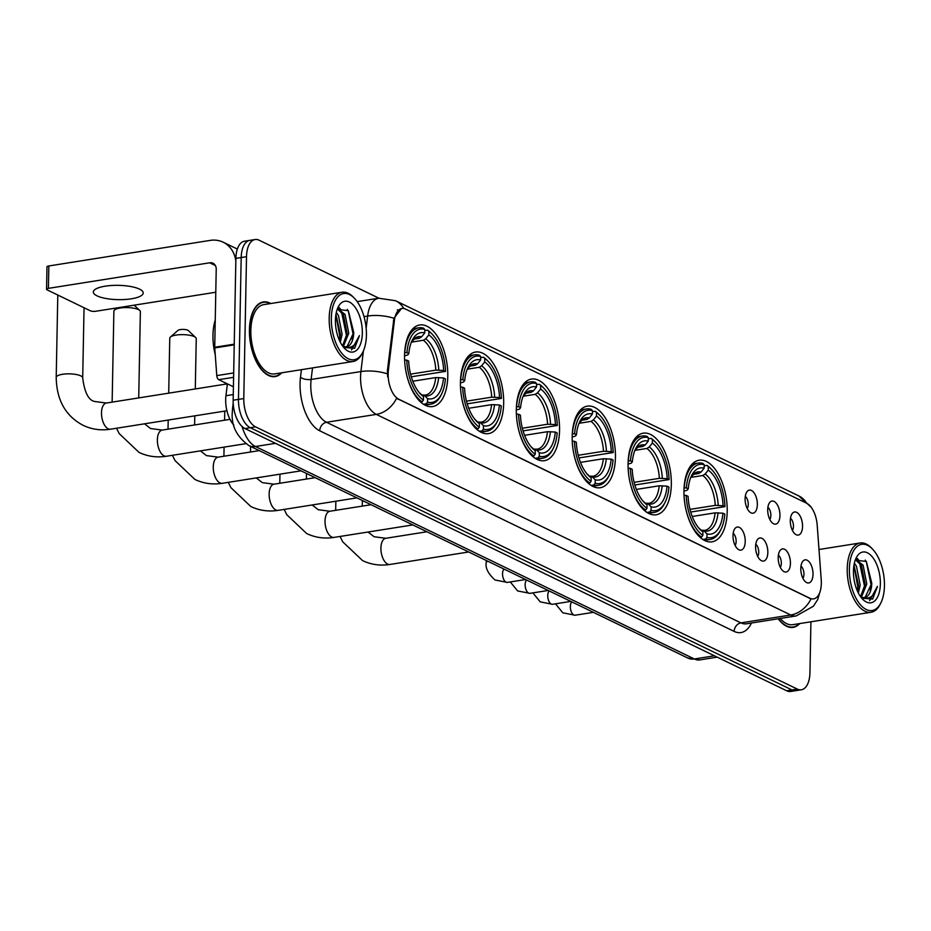 <?xml version="1.0" encoding="UTF-8"?>
<svg xmlns="http://www.w3.org/2000/svg" width="931" height="931" viewBox="0 0 931 931"><rect width="100%" height="100%" fill="white"/><g stroke="black" fill="none" stroke-linecap="round" stroke-linejoin="round"><path stroke-width="1.4" d="M503.671 403.286A41.301 20.901 81 0 0 475.59 352.034A41.301 20.901 81 0 0 460.426 382.362A41.301 20.901 81 0 0 488.519 433.613A41.301 20.901 81 0 0 503.671 403.286M671.321 484.446A41.301 20.901 81 0 0 643.228 433.183A41.301 20.901 81 0 0 628.076 463.51A41.301 20.901 81 0 0 656.157 514.773A41.301 20.901 81 0 0 671.321 484.446M615.438 457.389A41.301 20.901 81 0 0 587.356 406.137A41.301 20.901 81 0 0 572.193 436.464A41.301 20.901 81 0 0 600.286 487.716A41.301 20.901 81 0 0 615.438 457.389M559.554 430.343A41.301 20.901 81 0 0 531.473 379.08A41.301 20.901 81 0 0 516.309 409.407A41.301 20.901 81 0 0 544.402 460.67A41.301 20.901 81 0 0 559.554 430.343M447.788 376.24A41.301 20.901 81 0 0 419.706 324.977A41.301 20.901 81 0 0 404.554 355.305A41.301 20.901 81 0 0 432.636 406.568A41.301 20.901 81 0 0 447.788 376.24M727.204 511.491A41.301 20.901 81 0 0 699.111 460.228A41.301 20.901 81 0 0 683.959 490.567A41.301 20.901 81 0 0 712.04 541.819A41.301 20.901 81 0 0 727.204 511.491M767.703 509.629A11.684 5.912 -99 0 1 770.053 502.112A11.684 5.912 -99 0 1 776.605 503.694A11.684 5.912 -99 0 1 779.945 515.553A11.684 5.912 -99 0 1 773.475 523.722A11.684 5.912 -99 0 1 767.703 509.629M769.821 519.463A7.017 3.549 81 0 0 770.856 515.413A7.017 3.549 81 0 0 767.889 507.29M745.103 498.69A11.684 5.912 -99 0 1 747.453 491.172A11.684 5.912 -99 0 1 754.005 492.755A11.684 5.912 -99 0 1 757.345 504.614A11.684 5.912 -99 0 1 750.886 512.783A11.684 5.912 -99 0 1 745.103 498.69M747.221 508.524A7.017 3.549 81 0 0 748.256 504.486A7.017 3.549 81 0 0 745.3 496.351M790.303 520.569A11.684 5.912 -99 0 1 792.653 513.051A11.684 5.912 -99 0 1 799.205 514.634A11.684 5.912 -99 0 1 802.545 526.492A11.684 5.912 -99 0 1 796.075 534.662A11.684 5.912 -99 0 1 790.303 520.569M792.421 530.402A7.017 3.549 81 0 0 793.456 526.352A7.017 3.549 81 0 0 790.489 518.23M778.188 557.494A11.684 5.912 -99 0 1 780.539 549.977A11.684 5.912 -99 0 1 787.091 551.559A11.684 5.912 -99 0 1 790.431 563.418A11.684 5.912 -99 0 1 783.96 571.599A11.684 5.912 -99 0 1 778.188 557.494M780.306 567.34A7.017 3.549 81 0 0 781.342 563.29A7.017 3.549 81 0 0 778.374 555.167M755.588 546.555A11.684 5.912 -99 0 1 757.939 539.037A11.684 5.912 -99 0 1 764.491 540.62A11.684 5.912 -99 0 1 767.831 552.479A11.684 5.912 -99 0 1 761.372 560.66A11.684 5.912 -99 0 1 755.588 546.555M757.706 556.401A7.017 3.549 81 0 0 758.742 552.351A7.017 3.549 81 0 0 755.786 544.228M733 535.628A11.684 5.912 -99 0 1 735.339 528.098A11.684 5.912 -99 0 1 741.891 529.681A11.684 5.912 -99 0 1 745.231 541.551A11.684 5.912 -99 0 1 738.772 549.721A11.684 5.912 -99 0 1 733 535.628M735.118 545.461A7.017 3.549 81 0 0 736.142 541.411A7.017 3.549 81 0 0 733.186 533.288M800.788 568.434A11.684 5.912 -99 0 1 803.139 560.916A11.684 5.912 -99 0 1 809.691 562.499A11.684 5.912 -99 0 1 813.019 574.357A11.684 5.912 -99 0 1 806.56 582.538A11.684 5.912 -99 0 1 800.788 568.434M802.906 578.279A7.017 3.549 81 0 0 803.942 574.229A7.017 3.549 81 0 0 800.974 566.106M821.235 579.85A21.041 10.648 -99 0 1 821.328 583.434A21.041 10.648 -99 0 1 813.613 598.877A21.041 10.648 -99 0 1 809.935 598.261L398.771 399.224A21.041 10.648 -99 0 1 388.378 370.317L394.407 320.497A21.041 10.648 -99 0 1 401.901 308.464A21.041 10.648 -99 0 1 405.579 309.092L806.677 503.252A21.041 10.648 -99 0 1 817.197 525.154L821.235 579.85M233.856 425.06A23.38 11.835 -99 0 1 225.942 395.733L227.385 383.863M270.77 303.518A37.799 19.132 81 0 0 263.287 301.947A37.799 19.132 81 0 0 249.427 329.702A37.799 19.132 81 0 0 275.122 376.601A37.799 19.132 81 0 0 281.744 372.796M820.234 591.115L817.697 599.552L813.415 606.232L796.191 615.926A31.177 15.769 -99 0 1 790.733 614.995A27.278 22.193 -64.2 0 0 811.029 598.912L396.606 398.293A27.278 22.193 115.8 0 1 376.31 414.388A31.177 15.769 -99 0 1 360.565 376.624A31.177 15.769 -99 0 1 360.914 371.562L363.427 350.859M378.905 298.199L259.167 240.233A23.38 11.835 81 0 0 255.082 239.535L244.457 241.222A23.38 11.835 81 0 0 235.88 258.387L233.157 400.225L238.464 399.387A23.38 11.835 81 0 0 250.276 427.701L791.967 689.929A23.38 11.835 81 0 0 796.063 690.616A23.38 11.835 81 0 1 791.967 689.929L250.276 427.701A23.38 11.835 81 0 1 238.464 399.387L241.187 257.55L238.464 399.387L243.782 398.549A23.38 11.835 81 0 0 255.583 426.864L797.285 689.08A23.38 11.835 81 0 0 801.37 689.778A23.38 11.835 81 0 0 809.947 672.613L810.924 621.792M249.764 240.384A23.38 11.835 81 0 0 241.187 257.55A23.38 11.835 81 0 1 249.764 240.384M387.668 376.869L387.412 370.468L393.929 318.262L401.482 308.533M397.374 309.802L398.352 310.232M778.223 618.778A37.799 19.132 81 0 0 793.154 627.378A37.799 19.132 81 0 0 799.776 623.561M255.082 239.535A23.38 11.835 81 0 0 246.506 256.7L243.782 398.549M778.502 618.731A37.403 18.934 81 0 0 793.096 626.994L790.396 627.413A37.799 19.132 81 0 0 790.489 627.401M233.157 400.225A23.38 11.835 81 0 0 244.969 428.551L786.66 690.767A23.38 11.835 81 0 0 790.745 691.465L801.37 689.778M849.375 568.922A33.516 16.956 81 0 0 861.094 605.534A33.516 16.956 81 0 0 880.982 602.66A33.516 16.956 81 0 0 884.45 585.913A33.516 16.956 81 0 0 872.487 549.057A33.516 16.956 81 0 0 849.375 568.922M872.487 549.057L871.416 547.952A35.064 17.747 81 0 0 860.093 542.994A35.064 17.747 81 0 0 847.222 568.748A35.064 17.747 81 0 0 871.067 612.261A35.064 17.747 81 0 0 880.307 604.044L880.982 602.66M780.259 618.452A35.064 17.747 81 0 0 792.735 624.678L871.067 612.261M793.096 626.994A37.403 18.934 81 0 0 799.24 623.654M854.344 563.185L856.462 566.234L860.151 585.04L858.37 593.059M853.971 565.129L858.487 585.308L857.463 591.173M855.764 559.461L863.107 565.187L866.784 583.993L861.489 597.062M855.484 559.81L861.443 565.443L865.12 584.249L860.581 596.631M861.734 598.191L872.661 599.098L877.444 586.367C874.197 596.724 868.786 600.251 861.21 596.922A19.481 9.857 81 0 0 864.62 597.504A19.481 9.857 81 0 0 871.765 583.202L865.248 597.074L863.991 597.562M861.21 596.922L860.512 596.596M880.365 583.935A25.719 13.011 81 0 0 871.404 555.877A25.719 13.011 81 0 0 856.148 557.972A25.719 13.011 81 0 0 853.448 570.901A25.719 13.011 81 0 0 862.688 599.238A25.719 13.011 81 0 0 880.365 583.935M871.765 583.202L866.354 561.463L855.228 560.159M877.444 586.367L869.601 600.716M865.236 560.113L866.354 561.893L871.067 584.726L870.217 590.661M856.543 558.681L857.416 559.624M859.522 562.627L864.433 585.785L863.572 591.709M853.902 565.559L857.788 586.833L857.323 590.859M857.079 558.263L858.894 560.299M684.076 487.786L686.345 487.949A37.1 18.771 81 0 1 704.22 464.709L704.15 468.165A33.516 16.956 81 0 0 691.512 475.788A33.516 16.956 81 0 0 688.23 488.868L687.09 490.241L683.948 491.126M693.502 474.345L698.704 473.518L701.078 472.052L704.15 468.165M704.197 465.837L707.001 465.384L708.293 466.675A37.1 18.771 81 0 1 711.761 469.631A37.1 18.771 81 0 1 724.958 506.639L723.073 505.731A33.516 16.956 81 0 0 708.235 470.132L705.151 474.019L702.789 475.497L690.814 477.394M689.999 509.385L715.252 505.382L723.073 505.731M724.958 506.639L690.721 512.038M685.437 507.151A38.66 19.563 81 0 0 701.509 537.094L702.858 535.383A37.1 18.771 81 0 1 686.205 495.42L684.052 495.234A38.66 19.563 81 0 0 684.541 501.437M700.077 537.315L701.509 537.094M704.22 464.709L702.917 463.417A38.66 19.563 81 0 0 698.203 463.056A38.66 19.563 81 0 0 684.192 487.763M711.761 469.631L710.69 468.526A38.66 19.563 81 0 0 707.001 465.384M686.205 495.42L688.09 496.328A33.516 16.956 81 0 0 699.996 529.39A33.516 16.956 81 0 0 702.928 531.927L702.858 535.383M688.23 488.868L686.345 487.949M708.235 470.132L708.293 466.675M702.928 531.927L699.425 528.564M721.164 528.971A37.1 18.771 81 0 1 706.943 537.35L705.582 539.061A38.66 19.563 81 0 0 710.306 539.421A38.66 19.563 81 0 0 720.489 530.356L721.164 528.971A37.1 18.771 81 0 0 724.818 514.11L722.933 513.19L715.101 512.853L692.233 516.472M705.582 539.061L702.882 539.491M706.943 537.35L707.013 533.894A33.516 16.956 81 0 0 722.933 513.19M701.299 530.298L704.057 530.961L707.013 533.894M701.741 530.228L704.732 530.356A28.838 14.593 81 0 0 715.101 512.853M628.192 460.729L630.462 460.903A37.1 18.771 81 0 1 648.337 437.651L648.267 441.108A33.516 16.956 81 0 0 635.629 448.73A33.516 16.956 81 0 0 632.347 461.811L631.206 463.196L628.076 464.08M637.619 447.299L642.821 446.473L645.195 444.995L648.267 441.108M648.313 438.78L651.118 438.338L652.422 439.63A37.1 18.771 81 0 1 655.878 442.586A37.1 18.771 81 0 1 669.075 479.593L667.19 478.674A33.516 16.956 81 0 0 652.352 443.086L649.268 446.973L646.905 448.451L634.93 450.348M634.116 482.339L659.369 478.336L667.19 478.674M669.075 479.593L634.837 484.993M629.554 480.093A38.66 19.563 81 0 0 645.625 510.037L646.975 508.326A37.1 18.771 81 0 1 630.322 468.363L628.169 468.177A38.66 19.563 81 0 0 628.658 474.391M644.194 510.269L645.625 510.037M648.337 437.651L647.033 436.36A38.66 19.563 81 0 0 642.32 436.011A38.66 19.563 81 0 0 628.309 460.717M655.878 442.586L654.807 441.48A38.66 19.563 81 0 0 651.118 438.338M630.322 468.363L632.207 469.282A33.516 16.956 81 0 0 644.124 502.333A33.516 16.956 81 0 0 647.045 504.87L646.975 508.326M632.347 461.811L630.462 460.903M652.352 443.086L652.422 439.63M647.045 504.87L643.542 501.506M665.281 501.925A37.1 18.771 81 0 1 651.06 510.304L649.698 512.015A38.66 19.563 81 0 0 654.423 512.364A38.66 19.563 81 0 0 664.606 503.31L665.281 501.925A37.1 18.771 81 0 0 668.935 487.053L667.05 486.145L659.218 485.796L636.362 489.427M649.698 512.015L646.998 512.446M651.06 510.304L651.13 506.848A33.516 16.956 81 0 0 667.05 486.145M645.416 503.252L648.185 503.915L651.13 506.848M645.858 503.182L648.849 503.31A28.838 14.593 81 0 0 659.218 485.796M572.309 433.683L574.578 433.846A37.1 18.771 81 0 1 592.453 410.606L592.384 414.062A33.516 16.956 81 0 0 579.745 421.685A33.516 16.956 81 0 0 576.464 434.765L575.323 436.139L572.193 437.023M581.735 420.242L586.937 419.416L589.311 417.949L592.384 414.062M592.43 411.735L595.235 411.281L596.538 412.573A37.1 18.771 81 0 1 599.995 415.529A37.1 18.771 81 0 1 613.192 452.536L611.306 451.628A33.516 16.956 81 0 0 596.468 416.029L593.396 419.916L591.022 421.394L579.047 423.291M578.232 455.282L603.486 451.279L611.306 451.628M613.192 452.536L578.966 457.936M573.671 453.048A38.66 19.563 81 0 0 589.742 482.991L591.092 481.28A37.1 18.771 81 0 1 574.439 441.317L572.251 441.131A38.66 19.563 81 0 0 572.774 447.334M588.311 483.212L589.742 482.991M592.453 410.606L591.15 409.314A38.66 19.563 81 0 0 586.437 408.953A38.66 19.563 81 0 0 572.425 433.66M599.995 415.529L598.924 414.423A38.66 19.563 81 0 0 595.235 411.281M574.439 441.317L576.324 442.225A33.516 16.956 81 0 0 588.241 475.287A33.516 16.956 81 0 0 591.162 477.824L591.092 481.28M576.464 434.765L574.578 433.846M596.468 416.029L596.538 412.573M591.162 477.824L587.659 474.461M609.398 474.868A37.1 18.771 81 0 1 595.177 483.247L593.815 484.958A38.66 19.563 81 0 0 598.54 485.319A38.66 19.563 81 0 0 608.723 476.253L609.398 474.868A37.1 18.771 81 0 0 613.052 460.007L611.167 459.088L603.335 458.75L580.479 462.37M593.815 484.958L591.115 485.388M595.177 483.247L595.246 479.791A33.516 16.956 81 0 0 611.167 459.088M589.532 476.195L592.302 476.858L595.246 479.791M589.975 476.125L592.966 476.253A28.838 14.593 81 0 0 603.335 458.75M170.396 337.057L177.961 330.4A5.458 1.559 1.1 0 1 182.499 329.399A5.458 1.559 1.1 0 1 187.806 330.226A5.458 1.559 1.1 0 1 188.365 330.598L195.673 337.534A13.243 3.794 -178.9 0 0 194.3 336.638A13.243 3.794 -178.9 0 0 181.417 334.636A13.243 3.794 -178.9 0 0 170.396 337.057A13.243 3.794 -178.9 0 0 169.768 338.174L168.709 393.15M516.426 406.626L518.695 406.8A37.1 18.771 81 0 1 536.57 383.549L536.5 387.005A33.516 16.956 81 0 0 523.862 394.628A33.516 16.956 81 0 0 520.58 407.708L519.44 409.093L516.309 409.977M525.852 393.196L531.066 392.37L533.428 390.892L536.5 387.005M536.547 384.678L539.352 384.235L540.655 385.527A37.1 18.771 81 0 1 544.111 388.483A37.1 18.771 81 0 1 557.308 425.49L555.423 424.571A33.516 16.956 81 0 0 540.585 388.983L537.513 392.87L535.139 394.348L523.164 396.245M522.349 428.237L547.603 424.233L555.423 424.571M557.308 425.49L523.082 430.89M517.787 425.991A38.66 19.563 81 0 0 533.859 455.934L535.22 454.223A37.1 18.771 81 0 1 518.555 414.26L516.402 414.074A38.66 19.563 81 0 0 516.891 420.288M532.427 456.167L533.859 455.934M536.57 383.549L535.278 382.257A38.66 19.563 81 0 0 530.554 381.908A38.66 19.563 81 0 0 516.542 406.614M544.111 388.483L543.041 387.377A38.66 19.563 81 0 0 539.352 384.235M518.555 414.26L520.441 415.179A33.516 16.956 81 0 0 532.357 448.23A33.516 16.956 81 0 0 535.278 450.767L535.22 454.223M520.58 407.708L518.695 406.8M540.585 388.983L540.655 385.527M535.278 450.767L531.776 447.404M553.514 447.823A37.1 18.771 81 0 1 539.293 456.202L537.932 457.912A38.66 19.563 81 0 0 542.657 458.261A38.66 19.563 81 0 0 552.839 449.208L553.514 447.823A37.1 18.771 81 0 0 557.169 432.95L555.283 432.042L547.451 431.693L524.595 435.324M537.932 457.912L535.232 458.343M539.293 456.202L539.363 452.745A33.516 16.956 81 0 0 555.283 432.042M533.649 449.149L536.419 449.813L539.363 452.745M534.091 449.079L537.082 449.208A28.838 14.593 81 0 0 547.451 431.693M195.289 388.949L196.255 338.686A13.243 3.794 -178.9 0 0 195.673 337.534M138.719 397.909L140.372 311.629A13.243 3.794 -178.9 0 0 139.79 310.489A13.243 3.794 -178.9 0 0 138.416 309.592A13.243 3.794 -178.9 0 0 125.534 307.579A13.243 3.794 -178.9 0 0 114.513 310A13.243 3.794 -178.9 0 0 113.885 311.129L112.139 402.122M460.542 379.58L462.812 379.743A37.1 18.771 81 0 1 480.687 356.503L480.617 359.96A33.516 16.956 81 0 0 467.979 367.582A33.516 16.956 81 0 0 464.697 380.663L463.557 382.036L460.426 382.92M469.969 366.139L475.182 365.313L477.545 363.846L480.617 359.96M480.664 357.632L483.468 357.178L484.772 358.47A37.1 18.771 81 0 1 488.228 361.426A37.1 18.771 81 0 1 501.425 398.433L499.54 397.525A33.516 16.956 81 0 0 484.702 361.926L481.63 365.813L479.256 367.291L467.281 369.188M466.466 401.18L491.719 397.176L499.54 397.525M501.425 398.433L467.199 403.833M461.904 398.945A38.66 19.563 81 0 0 477.975 428.888L479.337 427.178A37.1 18.771 81 0 1 462.672 387.215L460.484 387.028A38.66 19.563 81 0 0 461.008 393.231M476.544 429.11L477.975 428.888M480.687 356.503L479.395 355.211A38.66 19.563 81 0 0 474.67 354.851A38.66 19.563 81 0 0 460.67 379.557M488.228 361.426L487.157 360.32A38.66 19.563 81 0 0 483.468 357.178M462.672 387.215L464.557 388.122A33.516 16.956 81 0 0 476.474 421.184A33.516 16.956 81 0 0 479.395 423.721L479.337 427.178M464.697 380.663L462.812 379.743M484.702 361.926L484.772 358.47M479.395 423.721L475.892 420.358M497.631 420.765A37.1 18.771 81 0 1 483.41 429.144L482.06 430.855A38.66 19.563 81 0 0 486.773 431.216A38.66 19.563 81 0 0 496.956 422.15L497.631 420.765A37.1 18.771 81 0 0 501.285 405.904L499.4 404.985L491.58 404.648L468.712 408.267M482.06 430.855L479.349 431.286M483.41 429.144L483.48 425.688A33.516 16.956 81 0 0 499.4 404.985M477.766 422.092L480.536 422.755L483.48 425.688M478.208 422.022L481.199 422.15A28.838 14.593 81 0 0 491.58 404.648M404.659 352.523L406.928 352.698A37.1 18.771 81 0 1 424.804 329.446L424.745 332.902A33.516 16.956 81 0 0 412.096 340.525A33.516 16.956 81 0 0 408.814 353.605L407.673 354.99L404.543 355.875M414.086 339.093L419.299 338.267L421.662 336.789L424.745 332.902M424.78 330.575L427.585 330.133L428.888 331.424A37.1 18.771 81 0 1 432.345 334.38A37.1 18.771 81 0 1 445.553 371.388L443.656 370.468A33.516 16.956 81 0 0 428.819 334.881L425.746 338.768L423.372 340.246L411.397 342.143M410.583 374.134L435.836 370.131L443.656 370.468M227.129 383.735A42.861 21.692 81 0 0 227.141 385.888M445.553 371.388L411.316 376.787M406.021 371.888A38.66 19.563 81 0 0 422.092 401.831L423.454 400.121A37.1 18.771 81 0 1 406.789 360.157L404.613 359.971A38.66 19.563 81 0 0 405.125 366.186M420.661 402.064L422.092 401.831M424.804 329.446L423.512 328.154A38.66 19.563 81 0 0 418.787 327.805A38.66 19.563 81 0 0 404.787 352.512M432.345 334.38L431.274 333.275A38.66 19.563 81 0 0 427.585 330.133M406.789 360.157L408.674 361.077A33.516 16.956 81 0 0 420.591 394.127A33.516 16.956 81 0 0 423.512 396.664L423.454 400.121M408.814 353.605L406.928 352.698M428.819 334.881L428.888 331.424M423.512 396.664L420.009 393.301M441.748 393.72A37.1 18.771 81 0 1 427.527 402.099L426.177 403.81A38.66 19.563 81 0 0 430.89 404.159A38.66 19.563 81 0 0 441.073 395.105L441.748 393.72A37.1 18.771 81 0 0 445.402 378.847L443.517 377.939L435.696 377.59L412.829 381.221M426.177 403.81L423.465 404.24M427.527 402.099L427.597 398.643A33.516 16.956 81 0 0 443.517 377.939M421.883 395.047L424.652 395.71L427.597 398.643M422.325 394.977L425.327 395.105A28.838 14.593 81 0 0 435.696 377.59M97.022 295.86A24.939 7.145 -178.9 0 0 124.987 299.491A24.939 7.145 -178.9 0 0 143.211 292.962A24.939 7.145 -178.9 0 0 139.522 289.122A24.939 7.145 -178.9 0 0 111.557 285.491A24.939 7.145 -178.9 0 0 93.333 292.008A24.939 7.145 -178.9 0 0 97.022 295.86M233.6 377.323L218.738 379.673L233.413 386.784M235.834 260.866A31.177 25.358 -64.2 0 0 223.172 242.2A31.177 25.358 -64.2 0 0 210.162 240.396L48.831 265.963L48.412 288.354L209.731 262.798A7.797 6.342 115.8 0 1 212.99 263.24A7.797 6.342 115.8 0 1 216.225 269.21L214.724 347.263L234.228 344.179M48.412 288.354A3.899 1.117 -178.9 0 0 46.55 289.273L46.981 266.871A3.899 1.117 1.1 0 1 48.831 265.963M46.55 289.273A3.899 1.117 -178.9 0 0 47.132 289.867L90.365 310.803A3.899 1.117 -178.9 0 0 95.718 311.268L215.783 292.241M218.738 379.673A3.899 1.967 -99 0 1 216.783 375.612L214.747 347.926A3.899 1.967 -99 0 1 214.724 347.263M331.331 318.158A33.516 16.956 81 0 0 343.062 354.758A33.516 16.956 81 0 0 362.95 351.895A33.516 16.956 81 0 0 366.418 335.137A33.516 16.956 81 0 0 354.455 298.292A33.516 16.956 81 0 0 331.331 318.158M354.455 298.292L353.384 297.187A35.064 17.747 81 0 0 342.061 292.229A35.064 17.747 81 0 0 329.19 317.971A35.064 17.747 81 0 0 353.035 361.496A35.064 17.747 81 0 0 362.275 353.28L362.95 351.895M342.061 292.229L263.717 304.635A35.064 17.747 81 0 0 250.846 330.389A35.064 17.747 81 0 0 274.692 373.913L353.035 361.496M270.223 303.611A37.403 18.934 81 0 0 263.357 302.331A37.403 18.934 81 0 0 249.624 329.795A37.403 18.934 81 0 0 275.064 376.217A37.403 18.934 81 0 0 281.197 372.877M215.247 319.985A38.962 19.714 81 0 0 212.966 335.079A38.962 19.714 81 0 0 215.247 354.723M336.312 312.42L338.43 315.469L342.108 334.276L340.339 342.294M335.928 314.352L340.455 334.543L339.431 340.409M337.732 308.696L345.064 314.422L348.753 333.228L343.458 346.285M337.441 309.045L343.411 314.678L347.088 333.484L342.55 345.867M343.702 347.426L354.63 348.334L359.413 335.602C356.166 345.96 350.754 349.486 343.167 346.157A19.481 9.857 81 0 0 346.576 346.739A19.481 9.857 81 0 0 353.733 332.437L347.216 346.309L345.96 346.798M343.167 346.157L342.468 345.832M362.334 333.17A25.719 13.011 81 0 0 353.361 305.112A25.719 13.011 81 0 0 338.104 307.207A25.719 13.011 81 0 0 335.416 320.136A25.719 13.011 81 0 0 344.645 348.473A25.719 13.011 81 0 0 362.334 333.17M353.733 332.437L348.322 310.698L337.185 309.395M359.413 335.602L351.569 349.951M347.205 309.348L348.31 311.129L353.035 333.961L352.174 339.896M338.512 307.917L339.373 308.848M341.491 311.862L346.39 335.02L345.541 340.944M335.858 314.783L339.757 336.068L339.291 340.094M339.047 307.498L340.851 309.534M394.407 320.497L393.452 320.648M388.378 370.317L387.412 370.468M398.771 399.224L398.107 399.329M809.935 598.261L809.283 598.365M233.262 394.569L225.942 395.733M751.445 623.014A38.962 19.714 -99 0 1 734.163 631.404L319.74 430.797A7.797 6.342 115.8 0 1 326.513 422.278L740.948 622.886A31.177 15.769 81 0 0 746.394 623.817L796.191 615.926M319.74 430.797A38.962 19.714 -99 0 1 300.061 383.595A38.962 19.714 -99 0 1 300.492 377.264L301.411 369.677M387.343 373.82A27.278 11.544 -173.1 0 0 360.914 371.562L311.117 379.452A31.177 15.769 81 0 0 310.779 384.515A31.177 15.769 81 0 0 326.513 422.278L376.31 414.388L790.733 614.995L740.948 622.886A7.797 6.342 115.8 0 0 734.163 631.404M403.763 308.487A27.278 22.193 -64.2 0 0 395.57 300.725L378.731 298.223L357.201 301.632M395.57 300.725L798.775 495.909A27.278 22.193 115.8 0 1 806.735 503.287M393.929 318.262A27.278 11.544 -173.1 0 0 367.64 316.051A31.177 15.769 -99 0 1 378.731 298.223M366.162 328.282L367.64 316.051L364.009 316.621M255.583 426.864L244.969 428.551M797.285 689.08L786.66 690.767M246.506 256.7L235.88 258.387M312.525 367.92L311.117 379.452A7.797 3.305 6.9 0 1 300.492 377.264M242.107 426.526A31.177 15.769 81 0 0 255.455 446.508L694.363 658.973A31.177 15.769 81 0 0 699.809 659.904L687.858 658.066L248.949 445.612A15.583 12.685 115.8 0 0 255.455 446.508L275.506 443.331M714.414 655.796L694.363 658.973A15.583 12.685 115.8 0 1 687.858 658.066M233.495 406.451A15.583 6.598 -173.1 0 0 232.575 408.29L233.204 403.111M468.689 551.978L389.914 564.465A13.243 6.703 -99 0 1 387.599 564.07A13.243 6.703 -99 0 1 380.907 548.022A13.243 6.703 -99 0 1 385.771 538.293L374.099 536.745L368.059 532.02M698.704 473.518A28.838 14.593 81 0 0 695.713 473.402L693.886 474.088L690.744 477.51A29.978 15.164 81 0 1 701.078 472.052M715.252 505.382A28.838 14.593 81 0 0 702.789 475.497M698.774 528.017A29.978 15.164 81 0 0 699.984 528.994M718.197 505.3A29.978 15.164 81 0 0 705.151 474.019M704.057 530.961A29.978 15.164 81 0 0 718.057 512.772M412.805 524.933L334.031 537.408A13.243 6.703 -99 0 1 331.715 537.012A13.243 6.703 -99 0 1 325.024 520.964A13.243 6.703 -99 0 1 329.888 511.247L318.216 509.699L312.176 504.974M642.821 446.473A28.838 14.593 81 0 0 639.83 446.345L638.003 447.043L634.861 450.464M659.369 478.336A28.838 14.593 81 0 0 646.905 448.451M642.89 500.971A29.978 15.164 81 0 0 644.101 501.937M645.195 444.995A29.978 15.164 81 0 0 634.884 450.418M662.313 478.255A29.978 15.164 81 0 0 649.268 446.973M648.185 503.915A29.978 15.164 81 0 0 662.174 485.714M356.922 497.876L278.148 510.363A13.243 6.703 -99 0 1 275.832 509.967A13.243 6.703 -99 0 1 269.14 493.919A13.243 6.703 -99 0 1 274.005 484.19L262.333 482.642L256.293 477.917M586.937 419.416A28.838 14.593 81 0 0 583.946 419.299L582.119 419.986L578.977 423.407M603.486 451.279A28.838 14.593 81 0 0 591.022 421.394M587.007 473.914A29.978 15.164 81 0 0 588.217 474.891M589.311 417.949A29.978 15.164 81 0 0 579.001 423.361M606.43 451.198A29.978 15.164 81 0 0 593.396 419.916M592.302 476.858A29.978 15.164 81 0 0 606.29 458.669M301.039 470.83L222.265 483.305A13.243 6.703 -99 0 1 219.949 482.91A13.243 6.703 -99 0 1 213.257 466.862A13.243 6.703 -99 0 1 218.122 457.144L206.449 455.596L200.409 450.872M531.066 392.37A28.838 14.593 81 0 0 528.063 392.242L526.236 392.94L523.094 396.362M547.603 424.233A28.838 14.593 81 0 0 535.139 394.348M531.124 446.868A29.978 15.164 81 0 0 532.334 447.834M533.428 390.892A29.978 15.164 81 0 0 523.117 396.315M550.547 424.152A29.978 15.164 81 0 0 537.513 392.87M536.419 449.813A29.978 15.164 81 0 0 550.407 431.612M245.714 443.691L166.381 456.26A13.243 6.703 -99 0 1 164.065 455.864A13.243 6.703 -99 0 1 157.374 439.816A13.243 6.703 -99 0 1 162.238 430.087L150.566 428.539L144.526 423.814M475.182 365.313A28.838 14.593 81 0 0 472.18 365.196L470.353 365.883L467.211 369.304M491.719 397.176A28.838 14.593 81 0 0 479.256 367.291M475.241 419.811A29.978 15.164 81 0 0 476.451 420.789M477.545 363.846A29.978 15.164 81 0 0 467.234 369.258M494.664 397.095A29.978 15.164 81 0 0 481.63 365.813M480.536 422.755A29.978 15.164 81 0 0 494.524 404.566M226.92 410.757L110.498 429.203A13.243 6.703 -99 0 1 108.182 428.807A13.243 6.703 -99 0 1 101.491 412.77A13.243 6.703 -99 0 1 106.355 403.042L94.683 401.494C88.526 400.283 84.523 392.428 82.696 377.893L84.046 307.742M110.498 429.203C100.839 430.704 91.715 429.412 83.138 425.339C65.577 416.052 56.593 400.062 56.209 377.392A13.243 3.794 1.1 0 1 65.892 373.925A13.243 3.794 1.1 0 1 80.741 375.856A13.243 3.794 1.1 0 1 82.696 377.893M419.299 338.267A28.838 14.593 81 0 0 416.297 338.139L414.47 338.837L411.327 342.259M435.836 370.131A28.838 14.593 81 0 0 423.372 340.246M419.357 392.766A29.978 15.164 81 0 0 420.568 393.732M421.662 336.789A29.978 15.164 81 0 0 411.351 342.212M438.78 370.049A29.978 15.164 81 0 0 425.746 338.768M424.652 395.71A29.978 15.164 81 0 0 438.641 377.509M593.373 612.342L575.114 615.228A7.017 3.549 -99 0 1 573.647 614.902A7.017 3.549 -99 0 1 570.342 606.523A7.017 3.549 -99 0 1 571.855 601.915M570.784 601.403L552.514 604.289A7.017 3.549 -99 0 1 551.059 603.963A7.017 3.549 -99 0 1 547.742 595.584A7.017 3.549 -99 0 1 549.255 590.976M548.184 590.463L529.914 593.35A7.017 3.549 -99 0 1 528.459 593.024A7.017 3.549 -99 0 1 525.142 584.645A7.017 3.549 -99 0 1 526.655 580.036M525.584 579.524L507.314 582.41A7.017 3.549 -99 0 1 505.859 582.084A7.017 3.549 -99 0 1 502.542 573.705A7.017 3.549 -99 0 1 504.055 569.097M507.314 582.41L495.013 579.99C488.17 573.81 485.237 567.991 486.215 562.522A7.017 2.013 1.1 0 1 487.879 561.265M209.731 262.798L215.352 265.521M234.216 344.842L214.747 347.926M216.783 375.612L233.681 372.935M798.775 495.909L811.192 507.267M248.949 445.612C236.742 436.755 231.179 425.688 232.285 412.398L232.575 408.29M699.809 659.904L717.207 657.146M818.989 549.499L860.093 542.994M389.914 564.465C380.244 565.955 371.132 564.675 362.555 560.602L342.666 541.749L340.059 536.454M335.672 510.328L335.847 501.215M692.257 463.999L698.203 463.056M698.739 527.982L699.67 528.727M704.36 540.364L710.306 539.421M362.252 506.115L362.357 500.506M426.933 531.764L385.771 538.293M334.031 537.408C324.36 538.909 315.248 537.618 306.671 533.544L286.783 514.692L284.176 509.408M279.789 483.27L279.963 474.17M636.373 436.953L642.32 436.011M642.856 500.925L643.787 501.669M648.476 513.307L654.423 512.364M306.369 479.058L306.474 473.46M371.062 504.718L329.888 511.247M278.148 510.363C268.477 511.852 259.365 510.572 250.788 506.499L230.911 487.646L228.293 482.351M223.906 456.225L224.08 447.113M224.592 420.207L224.767 411.095M225.279 384.189L225.314 382.85M580.49 409.896L586.437 408.953M586.972 473.879L587.903 474.624M592.593 486.261L598.54 485.319M250.486 452.012L250.59 446.403M315.178 477.661L274.005 484.19M222.265 483.305C212.594 484.807 203.482 483.515 194.905 479.442L175.028 460.589L172.41 455.306M168.022 429.168L168.197 420.067M524.607 382.85L530.554 381.908M531.089 446.822L532.02 447.567M536.71 459.204L542.657 458.261M194.602 424.955L194.777 415.854M259.295 450.616L218.122 457.144M166.381 456.26C156.711 457.749 147.598 456.469 139.022 452.396L119.145 433.543L116.526 428.248M116.887 307.905L114.513 310M468.724 355.793L474.67 354.851M475.206 419.776L476.137 420.521M480.827 432.159L486.773 431.216M229.992 419.346L162.238 430.087M134.192 305.17L139.79 310.489M56.209 377.392L57.792 295.034M412.84 328.748L418.787 327.805M419.322 392.719L420.253 393.464M424.943 405.101L430.89 404.159M227.129 383.898L106.355 403.042M575.114 615.228L562.813 612.807L555.481 603.823M552.514 604.289L540.213 601.868L532.881 592.884M529.914 593.35L517.613 590.929L510.281 581.945M486.215 562.522L486.25 560.485M223.172 242.2L237.347 249.066M272.352 376.648L275.064 376.217M260.645 302.761L263.357 302.331"/></g></svg>
